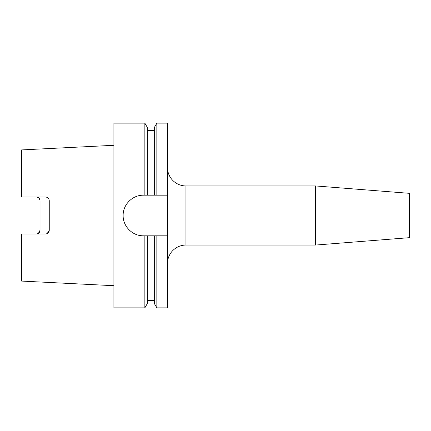 <?xml version="1.0" encoding="UTF-8"?>
<svg xmlns="http://www.w3.org/2000/svg" width="431" height="431" viewBox="0 0 431 431"><rect width="100%" height="100%" fill="white"/><g stroke="black" fill="none" stroke-linecap="round" stroke-linejoin="round"><path stroke-width="0.65" d="M315.567 185.944L409.45 193.336L409.45 237.664L315.567 245.056L315.567 185.944L185.944 185.944A18.474 18.474 0 0 1 167.476 167.476M185.944 185.944L185.944 245.056A18.474 18.474 0 0 0 167.476 263.524M156.846 235.816L167.476 235.816L167.476 307.858L156.846 307.858L156.846 235.816L143.464 235.816C132.57 236.075 122.9 226.394 123.142 215.516C122.9 204.612 132.522 194.947 143.464 195.184L144.854 195.184L144.854 123.142L113.908 123.142L113.908 307.858L144.854 307.858L144.854 235.816M154.314 300.466L147.386 300.466M147.386 235.816L147.386 303.467L144.854 307.858M144.854 195.184L154.314 195.184L154.314 127.533L156.846 123.142L156.846 195.184L167.476 195.184L167.476 123.142L156.846 123.142M113.908 285.705L21.55 281.077L21.55 233.99L45.562 233.99C47.83 233.747 49.064 232.519 49.258 230.294L49.258 200.706C49.059 198.475 47.825 197.247 45.562 197.01L21.55 197.01L21.55 149.923L113.908 145.295M38.413 233.343L40.024 230.294C39.846 232.498 38.618 233.726 36.328 233.99M40.024 230.294L40.024 200.706C39.846 198.502 38.612 197.269 36.328 197.01L37.497 197.199M47.647 197.657L47.006 197.301M46.3 197.086L45.562 197.01M47.141 233.634L49.258 230.294M39.954 199.995L38.962 198.12M147.386 195.184L147.386 127.533L144.854 123.142M154.314 195.184L156.846 195.184M156.846 307.858L154.314 303.467L154.314 235.816M167.476 235.816L167.476 195.184M143.464 195.184A20.316 20.316 0 0 0 141.449 195.281M139.493 235.428A20.316 20.316 0 0 0 143.464 235.816M315.567 245.056L185.944 245.056M154.314 130.534L147.386 130.534"/></g></svg>
